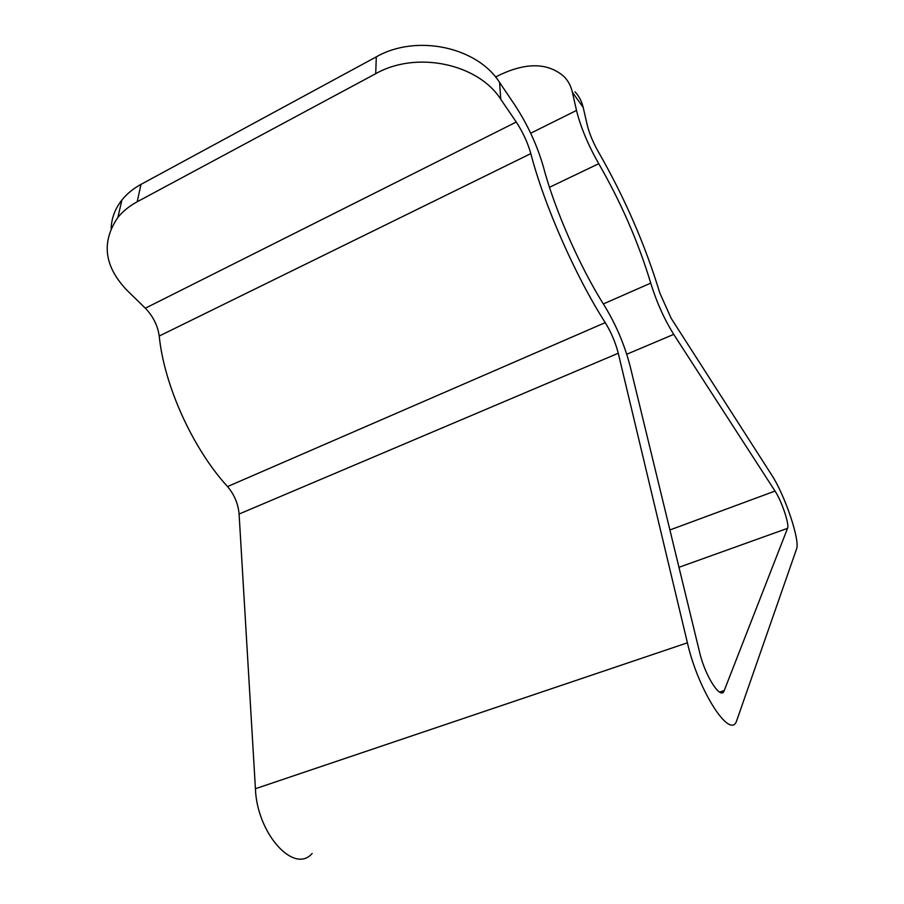 <?xml version="1.0" encoding="UTF-8"?>
<svg xmlns="http://www.w3.org/2000/svg" width="904" height="904" viewBox="0 0 904 904"><rect width="100%" height="100%" fill="white"/><g stroke="black" fill="none" stroke-linecap="round" stroke-linejoin="round"><path stroke-width="1.36" d="M111.124 228.429C111.554 218.101 115.136 208.632 121.893 200.033C126.865 193.84 133.227 188.62 140.99 184.382L376.301 56.862C416.473 33.81 477.255 46.974 499.562 82.422L514.839 105.033C527.778 124.888 537.326 145.612 543.496 167.195C554.604 209.536 580.21 267.64 604.494 305.789C616.065 324.762 624.607 344.853 630.099 366.075L699.594 652.236C705.03 675.932 720.895 700.6 724.127 690.814L787.553 528.332C789.576 524.41 781.644 500.952 775.022 491.064L673.729 334.378C664.225 319.101 656.564 302.015 650.733 283.121C638.394 242.283 621.059 202.473 598.742 163.703C588.109 144.99 580.696 127.238 576.503 110.446L572.413 92.344C570.989 86.185 568.254 80.965 564.198 76.716C548.084 62.579 526.241 62.15 498.68 75.45L495.573 77.055M574.955 91.801C579.001 96.061 581.747 101.259 583.193 107.406L587.34 125.441C589.442 133.735 593.103 142.504 598.312 151.714C624.641 197.648 645.151 244.758 659.841 293.054L671.186 318.355L771.587 474.837C784.661 494.544 800.3 540.49 796.56 548.977L736.658 720.782C730.375 740.489 698.17 690.667 687.413 642.812L618.257 353.249C615.5 342.469 611.16 332.265 605.251 322.626C575.645 276.556 544.084 204.971 530.829 153.601C527.71 142.606 522.851 132.086 516.263 122.04L500.782 99.327C478.182 63.721 416.473 50.5 375.714 73.687L376.301 56.862M312.151 853.444C294.218 874.665 256.939 833.59 255.425 788.717L239.097 514.037C238.159 503.72 234.305 494.567 227.537 486.578C192.902 448.836 164.076 385.466 159.228 336.039C157.725 325.553 153.092 316.276 145.341 308.207L126.91 290.229C104.129 266.262 101.112 242.012 117.87 217.48L121.893 200.033M140.99 184.382L137.205 201.773L375.714 73.687M137.205 201.773C129.34 206.033 122.899 211.265 117.87 217.48M603.341 303.947L650.733 283.121M549.474 187.297L598.742 163.703M530.682 133.216L576.503 110.446M255.425 788.717L687.413 642.812M239.097 514.037L618.257 353.249M227.537 486.578L605.251 322.626M159.228 336.039L530.829 153.601M145.341 308.207L516.263 122.04M719.527 692.091L724.217 690.577M678.972 567.305L787.553 528.332M669.909 529.959L775.022 491.064M626.754 354.244L673.729 334.378M499.562 82.422L500.782 99.327M583.193 107.406L572.413 92.344M719.742 692.215L724.127 690.814"/></g></svg>
